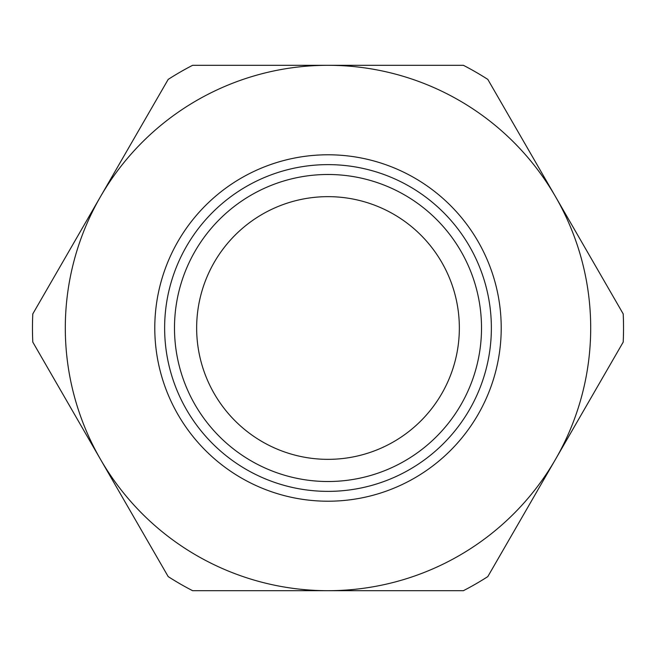 <?xml version="1.0" encoding="UTF-8"?>
<svg xmlns="http://www.w3.org/2000/svg" width="656" height="656" viewBox="0 0 656 656"><rect width="100%" height="100%" fill="white"/><g stroke="black" fill="none" stroke-linecap="round" stroke-linejoin="round"><path stroke-width="0.98" d="M328 459.348A131.348 131.348 0 0 1 196.652 328A131.348 131.348 0 0 1 328 196.652A131.348 131.348 0 0 1 459.348 328A131.348 131.348 0 0 1 328 459.348M328 164.631A163.369 163.369 0 0 1 491.369 328A163.369 163.369 0 0 1 328 491.369A163.369 163.369 0 0 1 164.631 328A163.369 163.369 0 0 1 328 164.631M328 174.488A153.512 153.512 0 0 1 481.512 328A153.512 153.512 0 0 1 328 481.512A153.512 153.512 0 0 1 174.488 328A153.512 153.512 0 0 1 328 174.488M623.2 342.096L555.501 459.348A262.695 262.695 0 0 1 328 590.695L192.61 590.695A295.536 295.536 0 0 1 168.19 576.599L32.8 342.096A295.536 295.536 0 0 1 32.8 313.904L168.19 79.401A295.536 295.536 0 0 1 192.61 65.305L463.39 65.305A295.536 295.536 0 0 1 487.81 79.401L623.2 313.904A295.536 295.536 0 0 1 623.2 342.096M555.501 196.652A262.695 262.695 0 0 1 555.501 459.348L487.81 576.599A295.536 295.536 0 0 1 463.39 590.695L328 590.695A262.695 262.695 0 0 1 100.499 196.652A262.695 262.695 0 0 1 555.501 196.652M328 501.217A173.217 173.217 0 0 1 154.783 328A173.217 173.217 0 0 1 328 154.783A173.217 173.217 0 0 1 501.217 328A173.217 173.217 0 0 1 328 501.217"/></g></svg>
